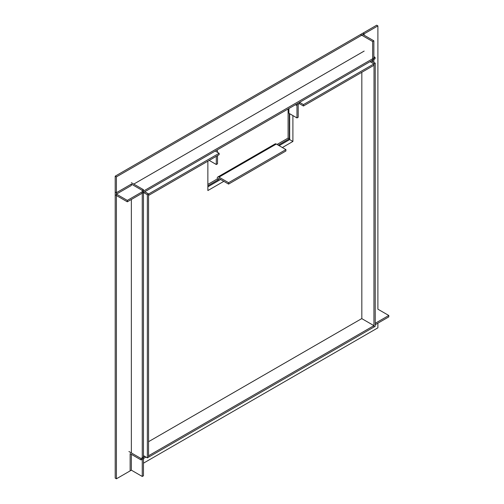 <?xml version="1.0" encoding="UTF-8"?>
<svg xmlns="http://www.w3.org/2000/svg" width="504" height="504" viewBox="0 0 504 504"><rect width="100%" height="100%" fill="white"/><g stroke="black" fill="none" stroke-linecap="round" stroke-linejoin="round"><path stroke-width="0.76" d="M207.868 185.793L218.484 179.663L217.274 178.964L207.868 184.395M288.099 108.984L288.099 138.077L277.036 144.465M278.246 145.165L289.309 138.776L288.099 138.077M289.309 138.776L289.309 113.507M217.274 178.964L217.274 178.126A2.4 1.386 60 0 1 217.772 177.024A2.4 1.386 60 0 1 218.969 177.143L276.305 144.043L285.919 149.594L285.919 150.992L228.583 184.092L218.969 178.542A0.687 0.397 60 0 0 218.484 178.826L218.484 179.663M374.018 326.995L375.228 326.296L375.228 63.151L374.018 63.85L373.936 326.951M371.354 60.915L375.228 63.151M370.144 61.614L374.018 63.85M148.554 457.071L148.554 455.673M361.746 318.604L373.936 325.641L373.936 327.039L148.636 457.122M373.936 325.641L148.636 455.723M143.464 192.484L147.344 194.72L148.554 194.021L144.68 191.785M148.554 194.021L148.554 457.166L147.344 457.865L147.344 194.72M143.464 455.629L147.344 457.865M370.062 61.658L373.936 63.895L373.936 65.293L303.44 105.998L303.44 104.599L373.936 63.895M297.952 103.288A2.4 1.386 -60 0 0 296.982 105.626L296.982 117.936L298.192 117.237L298.192 104.927A0.687 0.397 -60 0 1 298.677 104.089L299.401 103.667L299.401 102.457M299.401 103.667L303.44 105.998M303.44 104.599L299.565 102.362M148.554 195.325L148.636 193.977L219.133 153.273L215.258 151.036M148.636 195.376L219.133 154.671L219.133 153.273M144.761 191.741L148.636 193.977M276.305 144.043A2.4 1.386 -120 0 0 275.108 143.923L217.772 177.024M285.919 149.594L228.583 182.694L228.583 184.092M228.583 182.694L218.969 177.143M216.544 150.293A2.4 1.386 -60 0 1 217.022 150.406A2.4 1.386 -60 0 1 217.52 151.502L217.52 152.34M209.198 160.404L216.304 164.512L216.304 156.303M217.52 155.604L217.52 163.813L216.304 164.512M296.982 117.936L288.905 113.274L288.905 108.517M148.554 441.687L361.828 318.553L361.828 72.293M207.868 161.179L207.868 190.55L223.814 181.339M282.366 147.54L292.9 141.454L292.9 115.58M207.868 186.82L220.588 179.474M279.134 145.675L289.674 139.589L289.674 113.715M289.674 139.589L292.9 141.454M127.317 201.808L127.317 200.409L116.411 194.116L116.411 176.866L364.165 33.825L362.956 33.125L115.202 176.167L115.202 194.815L127.317 201.808L375.071 58.766L375.071 57.368L373.861 56.669M116.411 176.866L115.202 176.167M127.317 200.409L375.071 57.368M116.411 194.116L131.355 185.491L131.355 184.092L116.411 192.717L115.202 192.018L115.202 478.101L116.411 478.8L116.411 192.717M133.774 184.092L364.165 51.074M364.165 35.223L364.165 33.825M372.645 41.517L373.861 40.818L362.956 34.524L377.893 25.899L376.683 25.2L360.536 34.524L372.645 41.517L372.645 61.658M377.893 25.899L377.893 309.185L388.798 315.479L375.228 323.31M373.861 40.818L373.861 62.357M377.893 323.171L377.893 327.833L143.464 463.182M131.355 182.694L143.464 189.687L143.464 475.77L142.254 476.469L131.355 470.175L130.139 470.875L130.139 453.625L141.044 459.919L141.044 458.52L128.93 451.527M144.761 456.372L141.044 458.52M388.798 315.479L388.798 316.877L375.228 324.708M145.971 457.071L141.044 459.919M143.464 189.687L142.254 190.386L131.355 184.092M142.254 476.469L142.254 190.386M116.411 478.8L131.355 470.175L131.355 454.325M131.355 452.926L131.355 199.477M218.484 178.826L218.969 178.542M296.982 105.626L295.445 104.737M217.022 150.406L216.689 150.211"/></g></svg>
